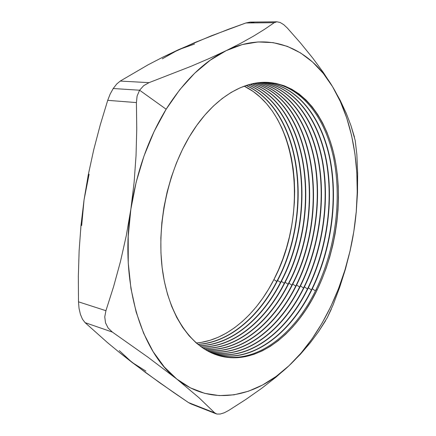 <?xml version="1.0" encoding="UTF-8"?>
<svg xmlns="http://www.w3.org/2000/svg" width="436" height="436" viewBox="0 0 436 436"><rect width="100%" height="100%" fill="white"/><g stroke="black" fill="none" stroke-linecap="round" stroke-linejoin="round"><path stroke-width="0.65" d="M267.219 82.366C300.617 84.791 325.218 116.946 333.704 158.442C342.047 200.238 335.208 249.888 316.018 289.668C335.208 249.888 342.047 200.238 333.704 158.442C325.218 116.946 300.617 84.791 267.219 82.366M312.323 288.779C331.322 249.555 338.189 200.669 330.161 159.265C321.981 118.156 298.033 85.919 265.202 82.328C298.033 85.919 321.981 118.156 330.161 159.265C338.189 200.669 331.322 249.555 312.323 288.779L312.018 288.708C331 249.528 337.873 200.707 329.872 159.331C321.714 118.254 297.821 86.012 265.039 82.328C297.821 86.012 321.714 118.254 329.872 159.331C337.873 200.707 331 249.528 312.018 288.708L312.323 288.779C290.687 333.834 251.338 364.469 214.474 354.152C251.338 364.469 290.687 333.834 312.323 288.779L315.413 290.894L312.323 288.779M308.35 287.825C327.142 249.201 334.041 201.127 326.351 160.148C318.498 119.459 295.248 87.162 263.039 82.371C295.248 87.162 318.498 119.459 326.351 160.148C334.041 201.127 327.142 249.201 308.35 287.825L308.05 287.755C326.826 249.174 333.725 201.165 326.063 160.219C318.236 119.557 295.036 87.26 262.875 82.377C295.036 87.26 318.236 119.557 326.063 160.219C333.725 201.165 326.826 249.174 308.05 287.755L308.35 287.825C287.101 331.818 248.852 362 212.468 353.334C248.852 362 287.101 331.818 308.35 287.825L311.418 289.924L308.35 287.825M304.41 286.877C322.994 248.842 329.921 201.579 322.564 161.031C315.037 120.761 292.469 88.432 260.886 82.491C292.469 88.432 315.037 120.761 322.564 161.031C329.921 201.579 322.994 248.842 304.41 286.877L304.11 286.806C322.678 248.82 329.605 201.612 322.275 161.097C314.77 120.859 292.262 88.53 260.723 82.502C292.262 88.53 314.77 120.859 322.275 161.097C329.605 201.612 322.678 248.82 304.11 286.806L304.41 286.877C283.547 329.823 246.384 359.547 210.506 352.446C246.384 359.547 283.547 329.823 304.41 286.877L307.451 288.959L304.41 286.877M300.497 285.94C318.874 248.487 325.828 202.021 318.798 161.909C311.593 122.064 289.706 89.723 258.75 82.693C289.706 89.723 311.593 122.064 318.798 161.909C325.828 202.021 318.874 248.487 300.497 285.94L300.197 285.869C318.563 248.46 325.518 202.053 318.514 161.974C311.331 122.162 289.493 89.827 258.592 82.715C289.493 89.827 311.331 122.162 318.514 161.974C325.518 202.053 318.563 248.46 300.197 285.869L300.497 285.94C280.021 327.845 243.926 357.106 208.588 351.487C243.926 357.106 280.021 327.845 300.497 285.94L303.516 288L300.497 285.94M296.611 285.008C314.787 248.133 321.763 202.451 315.059 162.781C308.17 123.366 286.942 91.042 256.635 82.976C286.942 91.042 308.17 123.366 315.059 162.781C321.763 202.451 314.787 248.133 296.611 285.008L296.317 284.937C314.476 248.106 321.457 202.484 314.776 162.846C307.909 123.464 286.735 91.14 256.472 82.998C286.735 91.14 307.909 123.464 314.776 162.846C321.457 202.484 314.476 248.106 296.317 284.937L296.611 285.008C276.528 325.888 241.479 354.681 206.713 350.462C241.479 354.681 276.528 325.888 296.611 285.008L299.608 287.046L296.611 285.008M292.758 284.081C330.548 212.267 316.1 101.637 254.531 83.331C316.1 101.637 330.548 212.267 292.758 284.081L292.463 284.01C330.216 212.278 315.833 101.817 254.373 83.358C315.833 101.817 330.216 212.278 292.463 284.01L292.758 284.081C273.061 323.953 239.048 352.266 204.876 349.372C239.048 352.266 273.061 323.953 292.758 284.081L295.728 286.103L292.758 284.081M288.932 283.16C326.215 212.446 312.596 103.931 252.444 83.756C312.596 103.931 326.215 212.446 288.932 283.16L288.637 283.089C325.888 212.457 312.329 104.106 252.286 83.794C312.329 104.106 325.888 212.457 288.637 283.089L288.932 283.16C269.628 322.03 236.628 349.863 203.083 348.222C236.628 349.863 269.628 322.03 288.932 283.16L291.88 285.166L288.932 283.16M285.133 282.25C321.915 212.626 309.097 106.199 250.368 84.252C309.097 106.199 321.915 212.626 285.133 282.25L284.844 282.179C321.588 212.637 308.835 106.373 250.21 84.295C308.835 106.373 321.588 212.637 284.844 282.179L285.133 282.25C266.222 320.128 234.23 347.47 201.334 347.007C234.23 347.47 266.222 320.128 285.133 282.25L288.06 284.234L285.133 282.25M281.362 281.34C317.648 212.801 305.614 108.439 248.313 84.824C305.614 108.439 317.648 212.801 281.362 281.34L281.073 281.275C317.326 212.812 305.353 108.608 248.155 84.867C305.353 108.608 317.326 212.812 281.073 281.275L281.362 281.34C262.848 318.236 231.843 345.083 199.617 345.737C231.843 345.083 262.848 318.236 281.362 281.34L284.267 283.313L281.362 281.34M277.618 280.441C313.413 212.975 302.143 110.651 246.269 85.456C302.143 110.651 313.413 212.975 277.618 280.441L277.334 280.375C313.092 212.991 301.881 110.82 246.111 85.511C301.881 110.82 313.092 212.991 277.334 280.375L277.618 280.441C259.502 316.367 229.472 342.712 197.939 344.402C229.472 342.712 259.502 316.367 277.618 280.441L280.501 282.397L277.618 280.441M273.901 279.552C309.2 213.15 298.682 112.842 244.236 86.159L253.103 91.424L260.079 97.037L266.483 103.594L272.287 111.022L277.454 119.23L281.972 128.13L285.809 137.634L288.97 147.657L291.433 158.121L293.205 168.939L294.284 180.03L294.665 191.311L294.36 202.718L293.373 214.163L291.717 225.576L289.406 236.879L286.447 248.002L282.866 258.87L278.675 269.41L273.901 279.552L268.56 289.21L262.695 298.322L256.324 306.802L249.485 314.585L242.225 321.588L234.579 327.741L226.611 332.968L218.36 337.192L209.901 340.353L201.296 342.385L196.298 343.018C227.118 340.347 256.188 314.509 273.901 279.552L276.762 281.487L273.901 279.552M354.457 137.111L350.915 125.459L346.233 113.229L340.14 100.242L332.532 86.639L323.256 73.362L312.579 62.032L300.584 52.941L287.389 46.38L273.138 42.63L258.036 41.954L242.318 44.559L226.284 50.603L209.509 58.391L190.957 66.337L149.03 82.655L120.227 81.074L116.679 84.061L113.213 88.524L139.602 90.214L143.711 85.636L149.03 82.655L120.227 81.074L148.087 64.811L162.868 57.154L178.4 49.753L211.313 35.817L245.86 22.977L274.228 22.688L264.81 29.147L253.839 35.948L241.064 43.099L226.284 50.603L209.509 58.391L190.957 66.337L149.03 82.655L143.711 85.636L139.602 90.214L137.106 96.024L136.408 102.574L136.751 128.92L136.043 155.516L134.125 182.286L130.871 209.117C136.659 171.615 148.42 138.321 166.149 109.229L139.602 90.214L166.149 109.229L154.099 131.503L144.005 155.995L136.185 182.095L130.871 209.117L126.282 235.642L120.489 261.453L113.643 286.468L105.926 310.699L78.485 301.821L78.344 276.097L79.139 250.575L81.009 225.172L84.061 199.786L88.328 174.542L93.756 149.635L100.247 124.941L107.708 100.335L136.408 102.574L136.751 128.92L136.043 155.516L134.125 182.286L130.871 209.117L128.211 236.328L128.255 263.001L130.942 288.447L136.141 312.04L143.629 333.257L153.129 351.678L164.318 367.019L176.863 379.107L199.039 397.774L214.703 412.87L188.472 402.564L173.86 392.634L145.51 372.508L119.404 352.457L107.414 342.549L85.075 322.64L112.379 332.085L147.837 357.106L176.863 379.107L190.418 387.871L204.653 393.337L219.259 395.599L233.947 394.831L248.471 391.217L262.614 384.993L276.19 376.399L289.041 365.684L300.442 354.206L310.203 342.876L318.487 331.747L325.572 320.733M317.125 289.935L316.018 289.668L317.125 289.935C295.03 336.281 254.33 367.45 216.943 355.04C191.191 346.587 169.244 315.953 162.726 272.004C156.257 228.11 166.797 174.58 189.262 136.899C210.964 100.138 241.658 80.791 267.824 82.393C301.39 84.459 326.188 116.586 334.766 158.192C343.203 200.108 336.374 249.986 317.125 289.935L311.805 300.061L305.974 309.631L299.652 318.563L292.883 326.782L285.705 334.205L278.157 340.756L270.287 346.353L262.161 350.92L253.828 354.386L245.354 356.681L236.819 357.738L228.3 357.498L219.88 355.923L211.651 352.975L203.705 348.626L196.145 342.881L189.071 335.747L182.58 327.267L176.771 317.49L171.74 306.503L167.571 294.404L164.345 281.334L162.116 267.437L160.944 252.885L160.851 237.865L161.86 222.578L163.958 207.236L167.119 192.053L171.304 177.229L176.444 162.971L182.461 149.472L189.262 136.899L196.75 125.405L204.806 115.115L213.313 106.133L222.153 98.541L231.216 92.383L240.378 87.696L249.534 84.475L258.581 82.715L267.426 82.377L275.983 83.407L284.179 85.756L291.946 89.347L299.227 94.1L305.974 99.931L312.149 106.755L317.713 114.477L322.651 123.007L326.935 132.261L330.553 142.136L333.496 152.556L335.758 163.429L337.344 174.673L338.243 186.199L338.467 197.933L338.02 209.792L336.914 221.701L335.159 233.587L332.761 245.364L329.741 256.962L326.117 268.309L321.904 279.323L317.125 289.935M214.316 354.092C251.147 364.278 290.414 333.682 312.018 288.708C290.414 333.682 251.147 364.278 214.316 354.092M216.365 354.844C253.643 366.763 294.028 335.715 316.018 289.668C294.028 335.72 253.638 366.763 216.36 354.844M212.316 353.269C248.667 361.815 286.828 331.665 308.05 287.755C286.828 331.665 248.667 361.815 212.316 353.269M210.359 352.375C246.193 359.362 283.275 329.671 304.11 286.806C283.275 329.671 246.193 359.362 210.359 352.375M208.441 351.411C243.735 356.921 279.754 327.698 300.197 285.869C279.754 327.698 243.735 356.921 208.441 351.411M206.571 350.381C241.293 354.495 276.261 325.741 296.317 284.937C276.261 325.741 241.293 354.495 206.571 350.381M204.74 349.285C238.863 352.081 272.8 323.806 292.463 284.01C272.8 323.806 238.863 352.081 204.74 349.285M202.953 348.13C236.448 349.677 269.366 321.888 288.637 283.089C269.366 321.888 236.448 349.677 202.953 348.13M201.198 346.914C234.045 347.285 265.965 319.98 284.844 282.179C265.965 319.98 234.045 347.285 201.198 346.914M199.486 345.634C231.663 344.903 262.592 318.095 281.073 281.275C262.592 318.095 231.663 344.903 199.486 345.634M197.813 344.298C229.292 342.533 259.251 316.225 277.334 280.375C259.251 316.225 229.292 342.533 197.813 344.298M333.099 304.906L339.726 287.155L345.448 269.088L350.19 250.509L353.83 231.434L356.234 211.771L357.242 192.123L356.812 172.7L354.926 153.706L351.558 135.367L346.707 117.911L340.358 101.577L332.532 86.639L323.403 72.578L312.765 58.097L300.693 43.224L287.302 28.002L300.693 43.224L312.765 58.097L323.403 72.578L332.532 86.639C355.4 124.636 362.109 179.24 353.83 231.434L356.261 212.081L357.493 192.75L357.645 173.512L356.85 154.415L355.16 140.245M331.284 309.255L327.294 317.648L333.169 304.726L339.726 287.155L345.448 269.088L350.19 250.509L353.83 231.434C345.595 283.667 322.318 334.292 289.041 365.684L276.043 377.124L261.589 388.394L245.768 399.496L228.704 410.445L245.768 399.496L261.589 388.394L276.043 377.124L289.041 365.684L301.036 353.089L312.062 338.854L322.041 323.218L330.88 306.399L338.532 288.605L344.936 270.048L350.048 250.929L353.83 231.434L356.261 212.081L357.493 192.75L357.645 173.512L356.85 154.415L355.193 140.403L350.915 125.459L346.233 113.229L340.14 100.242L332.532 86.639C310.105 48.734 269.726 29.561 226.284 50.603L210.266 60.173L194.636 73.243L179.796 89.68L166.149 109.229C184.096 80.845 204.141 61.302 226.284 50.603L241.064 43.099L253.839 35.948L264.81 29.147L274.228 22.688L276.855 21.805L274.228 22.688L245.86 22.977L250.242 22.1L254.123 22.721M119.306 350.615L132.086 362.43L145.886 371.107M194.576 44.014L178.4 49.753L162.317 58.827M89.102 174.198L84.061 199.786L81.668 225.581M191.24 404.025L188.472 402.564L159.511 382.617L132.086 362.43L119.404 352.457L107.414 342.549L85.075 322.64L82.497 319.256L80.415 314.378L79.041 308.383L78.485 301.821L78.344 276.097L79.139 250.575L81.009 225.172L84.061 199.786L88.328 174.542L93.756 149.635L100.247 124.941L107.708 100.335L110.128 94.127L113.213 88.524L116.679 84.061L120.227 81.074L148.087 64.811L162.868 57.154L194.62 42.624L228.42 29.283L245.86 22.977L250.242 22.1L277.007 21.8M280.092 22.459L276.855 21.805L280.092 22.459L283.673 24.607L280.092 22.459M216.082 413.791L191.153 403.987L188.472 402.564L216.948 414.058L214.703 412.87L199.039 397.774L176.863 379.107C141.384 352.435 119.529 282.953 130.871 209.117L126.282 235.642L120.489 261.453L113.643 286.468L105.926 310.699L104.76 316.868L105.512 322.825L108.139 328.03L112.379 332.085L147.837 357.106L176.863 379.107C212.245 407.186 256.172 397.054 289.041 365.684L300.442 354.206L310.203 342.876L318.487 331.747L327.294 317.648M220.218 414.031L224.251 412.783L220.218 414.031L216.948 414.058L220.218 414.031M283.673 24.607L287.302 28.002M137.106 96.024L139.602 90.214L113.213 88.524L110.128 94.127L107.708 100.335L136.408 102.574L137.106 96.024M105.926 310.699L78.485 301.821L79.041 308.383L80.415 314.378L82.497 319.256L85.075 322.64L112.379 332.085L108.139 328.03L105.512 322.825L104.76 316.868L105.926 310.699M228.704 410.445L224.251 412.783"/></g></svg>
